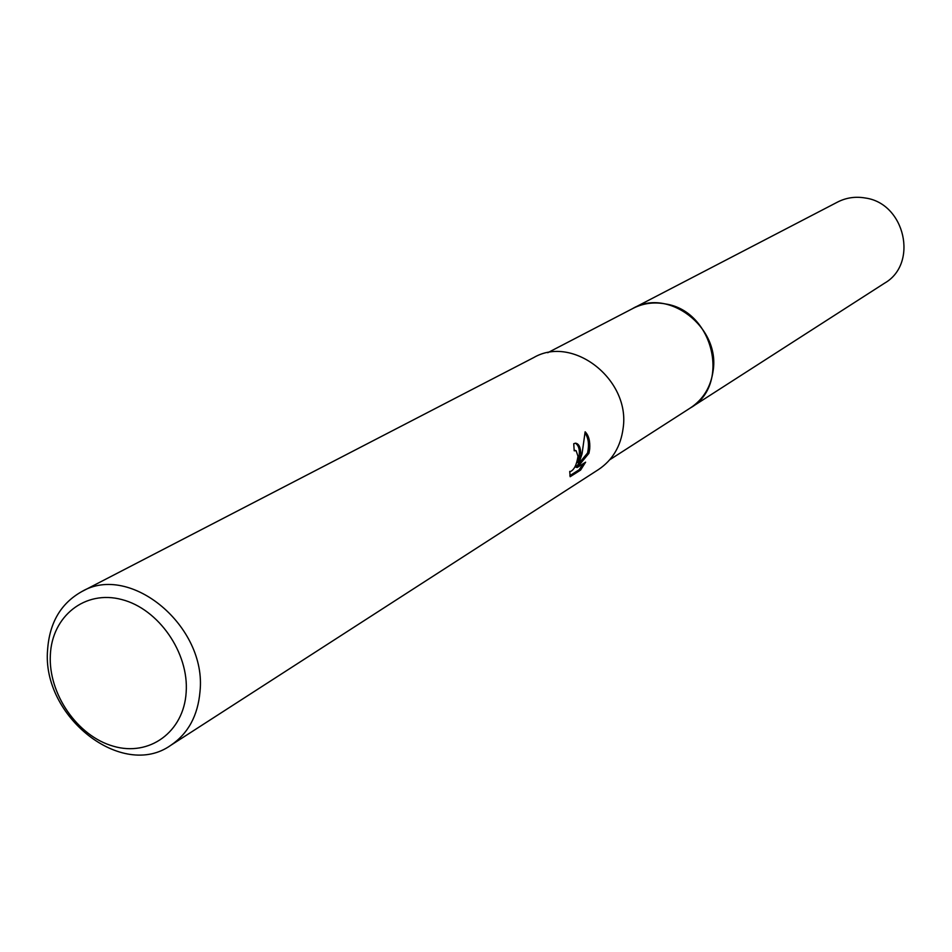 <?xml version="1.0" encoding="UTF-8"?>
<svg xmlns="http://www.w3.org/2000/svg" width="952" height="952" viewBox="0 0 952 952"><rect width="100%" height="100%" fill="white"/><g stroke="black" fill="none" stroke-linecap="round" stroke-linejoin="round"><path stroke-width="1.43" d="M632.033 308.9L633.02 308.377C668.613 287.528 720.224 327.333 713.119 370.756C710.846 386.917 703.349 399.257 690.628 407.789L689.688 408.396M632.318 308.757C667.852 287.099 720.319 326.964 713.131 370.756C710.799 387.238 703.076 399.721 689.962 408.218M580.791 454.628L579.006 462.946L582.041 453.854L585.135 431.803C588.729 435.397 590.252 441.169 589.693 449.094L588.943 453.283L577.233 467.48L585.611 462.184L580.577 470.098L570.153 476.714L569.736 471.383L570.391 471.573C574.127 469.86 576.662 464.79 577.995 456.377L576.138 450.712L574.199 450.784L573.735 443.715L575.472 443.18C578.947 443.632 580.72 447.452 580.791 454.628M200.003 691.521C197.909 715.642 188.151 733.576 170.753 745.333C122.142 780.021 41.531 716.463 47.6 649.716C49.528 622.703 60.892 603.354 81.682 591.644C130.353 562.632 207.06 626.559 200.003 691.521M81.682 591.644L533.703 357.583C572.961 334.58 630.617 379.717 623.12 428.305C620.74 446.345 612.553 460.078 598.57 469.503L170.753 745.333M186.164 692.366C183.784 732.052 149.309 756.876 113.383 746.225C77.409 736.158 48.207 693.818 50.349 655.012C51.967 616.075 85.121 589.657 121.82 599.558C158.556 608.875 189.079 652.822 186.164 692.366M569.855 475.655L579.149 469.764L580.577 470.098M575.413 443.18C579.756 446.179 580.482 452.664 577.626 462.624L579.006 462.946M579.149 469.764L583.243 463.683M577.233 467.48L575.829 467.158L587.574 452.973C589.312 444.679 588.491 438.075 585.111 433.16M587.574 452.973L588.943 453.283M690.64 407.801C730.743 385.084 713.417 311.292 665.864 304.009C654.143 301.748 643.195 303.2 633.02 308.377L837.593 202.05C846.245 197.647 855.479 196.302 865.285 198.004C905.102 203.359 918.609 263.764 884.598 283.16L609.768 459.745M575.222 450.439L574.187 450.213M633.02 308.388L547.745 352.716"/></g></svg>
